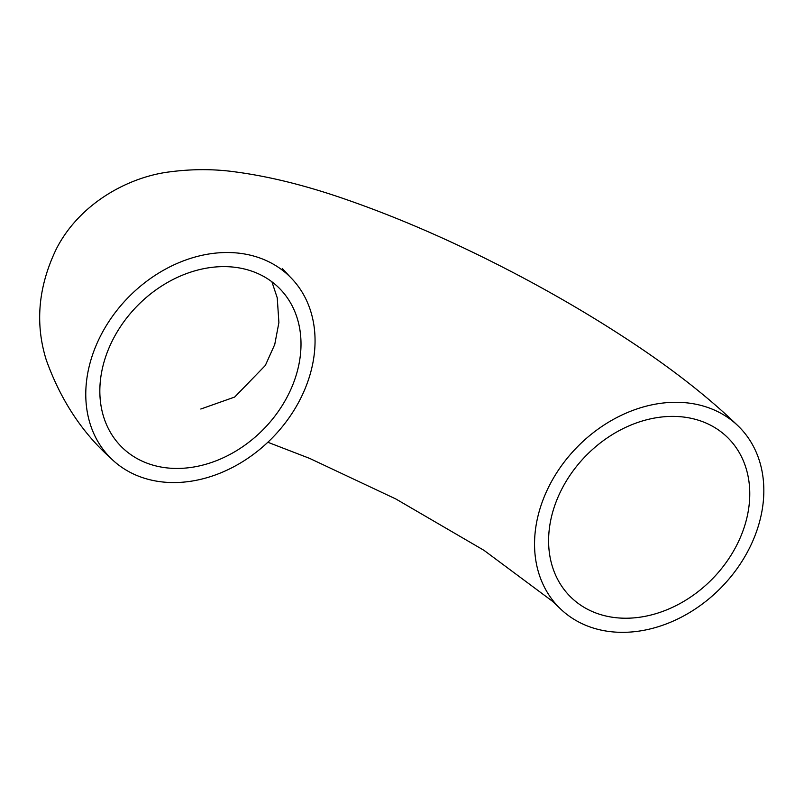 <?xml version="1.0" encoding="UTF-8"?>
<svg xmlns="http://www.w3.org/2000/svg" width="804" height="804" viewBox="0 0 804 804"><rect width="100%" height="100%" fill="white"/><g stroke="black" fill="none" stroke-linecap="round" stroke-linejoin="round"><path stroke-width="1.21" d="M142.81 477.717A127.504 100.59 134.6 0 0 287.279 420.251A127.504 100.59 134.6 0 0 289.872 276.687A127.504 100.59 134.6 0 0 128.74 296.957A127.504 100.59 134.6 0 0 110.962 458.38A127.504 100.59 134.6 0 0 142.81 477.717M591.583 627.492A127.504 100.59 -45.4 0 1 559.735 608.156A127.504 100.59 -45.4 0 1 577.513 446.733A127.504 100.59 -45.4 0 1 738.645 426.452A127.504 100.59 -45.4 0 1 736.052 570.026A127.504 100.59 -45.4 0 1 591.583 627.492M559.735 608.156L555.082 603.724M551.303 600.286L552.891 601.402M113.464 338.514A111.867 88.249 134.6 0 0 121.927 447.235A111.867 88.249 134.6 0 0 263.3 429.447A111.867 88.249 134.6 0 0 278.908 287.822A111.867 88.249 134.6 0 0 113.464 338.514M598.648 613.975A111.867 88.249 -45.4 0 1 570.699 597.01A111.867 88.249 -45.4 0 1 586.307 455.386A111.867 88.249 -45.4 0 1 727.68 437.597A111.867 88.249 -45.4 0 1 736.142 546.318A111.867 88.249 -45.4 0 1 598.648 613.975M289.872 276.687L282.244 268.425M267.843 442.26L309.711 458.421L395.91 499.013L483.998 550.348L552.026 600.94M110.962 458.38C82.219 432.823 60.662 400.03 46.28 360.011C34.853 323.459 38.25 286.335 56.491 248.637C79.908 203.05 128.871 176.759 170.076 171.825C192.598 168.9 214.447 168.94 235.632 171.945C270.154 176.548 307.51 185.915 347.7 200.045C401.166 218.688 456.652 243.039 514.168 273.089C552.68 293.269 589.01 314.454 623.16 336.665C669.25 366.503 707.741 396.432 738.645 426.452M554.659 603.332L552.529 601.392M271.903 281.792L277.239 297.822L278.898 322.565L274.747 344.474L265.33 365.458L234.688 397.045L200.809 409.025"/></g></svg>
